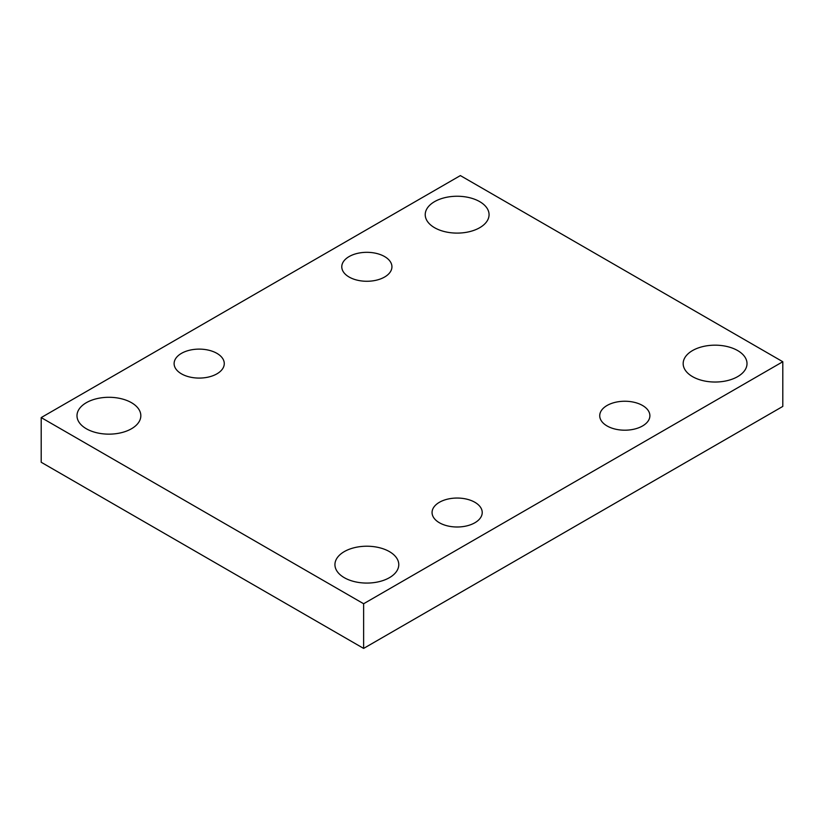 <?xml version="1.0" encoding="UTF-8"?>
<svg xmlns="http://www.w3.org/2000/svg" width="824" height="824" viewBox="0 0 824 824"><rect width="100%" height="100%" fill="white"/><g stroke="black" fill="none" stroke-linecap="round" stroke-linejoin="round"><path stroke-width="1.24" d="M363.631 648.416L782.8 406.417L782.8 361.736L460.369 175.584L41.2 417.583L41.2 462.264L363.631 648.416L363.631 603.745L782.8 361.736M41.2 417.583L363.631 603.745M86.345 428.758A31.92 18.427 0 0 0 121.128 432.744A31.92 18.427 0 0 0 140.832 415.718A31.92 18.427 0 0 0 108.912 397.292A31.92 18.427 0 0 0 76.993 415.718A31.92 18.427 0 0 0 86.345 428.758M434.567 227.702A31.92 18.427 0 0 0 469.361 231.698A31.92 18.427 0 0 0 489.065 214.673A31.92 18.427 0 0 0 457.145 196.246A31.92 18.427 0 0 0 425.225 214.673A31.92 18.427 0 0 0 434.567 227.702M344.288 577.676A31.92 18.427 0 0 0 379.071 581.672A31.92 18.427 0 0 0 398.775 564.646A31.92 18.427 0 0 0 366.855 546.219A31.92 18.427 0 0 0 334.935 564.646A31.92 18.427 0 0 0 344.288 577.676M692.521 376.63A31.92 18.427 0 0 0 727.304 380.626A31.92 18.427 0 0 0 747.008 363.6A31.92 18.427 0 0 0 715.088 345.174A31.92 18.427 0 0 0 683.168 363.6A31.92 18.427 0 0 0 692.521 376.63M607.072 405.48A25.081 14.482 180 0 1 634.408 402.349A25.081 14.482 180 0 1 649.889 415.718A25.081 14.482 180 0 1 624.808 430.2A25.081 14.482 180 0 1 599.728 415.718A25.081 14.482 180 0 1 607.072 405.48M439.408 502.29A25.081 14.482 180 0 1 466.734 499.148A25.081 14.482 180 0 1 482.225 512.528A25.081 14.482 180 0 1 457.145 527A25.081 14.482 180 0 1 432.064 512.528A25.081 14.482 180 0 1 439.408 502.29M181.455 353.362A25.081 14.482 180 0 1 208.791 350.221A25.081 14.482 180 0 1 224.272 363.6A25.081 14.482 180 0 1 199.192 378.082A25.081 14.482 180 0 1 174.111 363.6A25.081 14.482 180 0 1 181.455 353.362M349.129 256.563A25.081 14.482 180 0 1 376.455 253.421A25.081 14.482 180 0 1 391.936 266.801A25.081 14.482 180 0 1 366.855 281.272A25.081 14.482 180 0 1 341.775 266.801A25.081 14.482 180 0 1 349.129 256.563"/></g></svg>
